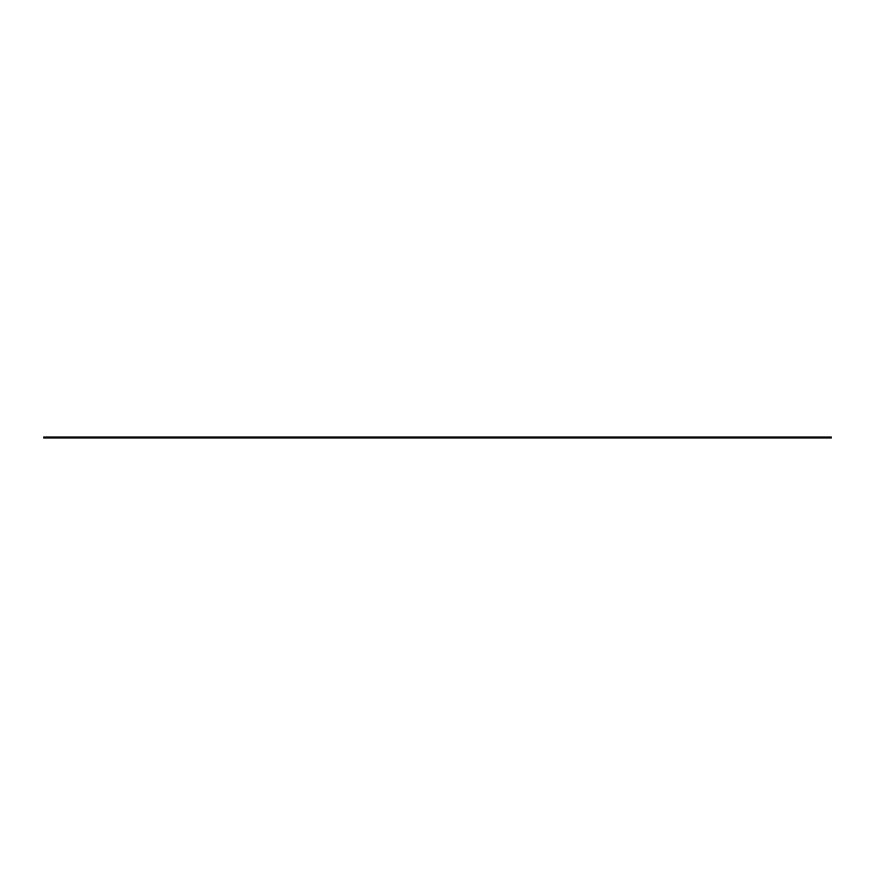 <?xml version="1.0" encoding="UTF-8"?>
<svg xmlns="http://www.w3.org/2000/svg" width="875" height="875" viewBox="0 0 875 875"><rect width="100%" height="100%" fill="white"/><g stroke="black" fill="none" stroke-linecap="round" stroke-linejoin="round"><path stroke-width="1.31" d="M831.25 437.894L831.25 437.106L831.25 437.894L43.75 437.894L43.75 437.106L831.25 437.106L43.75 437.106L43.75 437.894L831.25 437.894"/></g></svg>
